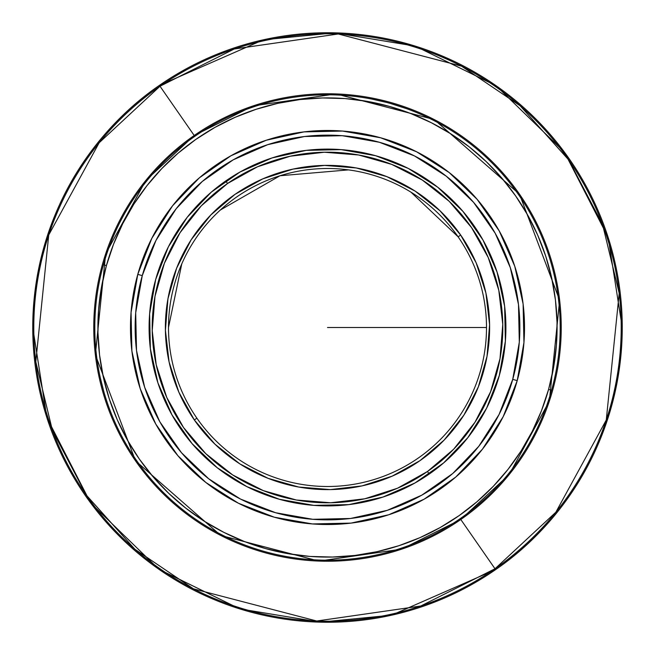 <?xml version="1.0" encoding="UTF-8"?>
<svg xmlns="http://www.w3.org/2000/svg" width="655" height="655" viewBox="0 0 655 655"><rect width="100%" height="100%" fill="white"/><g stroke="black" fill="none" stroke-linecap="round" stroke-linejoin="round"><path stroke-width="0.98" d="M327.5 327.5L486.509 327.5L327.5 327.5M279.398 499.29A178.397 178.397 0 0 1 155.71 279.398A178.397 178.397 0 0 1 375.602 155.71L341.165 149.627L306.204 150.372L272.054 157.937L240.041 172.011L211.385 192.062L187.191 217.313L168.392 246.804L155.71 279.398L149.627 313.835L150.372 348.796L157.937 382.946L172.011 414.959L192.062 443.615L217.313 467.809L246.804 486.608L279.398 499.29L313.835 505.373L348.796 504.628L382.946 497.063L414.959 482.989L443.615 462.938L467.809 437.687L486.608 408.196L499.29 375.602L505.373 341.165L504.628 306.204L497.063 272.054L482.989 240.041L462.938 211.385L437.687 187.191L408.196 168.392L375.602 155.71A178.397 178.397 0 0 1 499.29 375.602A178.397 178.397 0 0 1 279.398 499.29A178.397 178.397 0 0 0 429.238 474.048L427.469 471.502A175.303 175.303 0 0 1 183.498 427.469A175.303 175.303 0 0 1 227.531 183.498L225.762 180.952A178.397 178.397 0 0 0 187.232 217.263M458.115 236.823A159.009 159.009 0 0 0 236.823 196.885A159.009 159.009 0 0 0 196.885 418.177L194.33 419.953A162.112 162.112 0 0 1 235.047 194.33A162.112 162.112 0 0 1 460.67 235.047L458.115 236.823A159.009 159.009 0 0 1 418.177 458.115A159.009 159.009 0 0 1 196.885 418.177A159.009 159.009 0 0 1 236.823 196.885A159.009 159.009 0 0 1 458.115 236.823L460.67 235.047A162.112 162.112 0 0 1 419.953 460.67A162.112 162.112 0 0 1 194.33 419.953L196.885 418.177A159.009 159.009 0 0 0 418.177 458.115A159.009 159.009 0 0 0 458.115 236.823L410.898 192.111M495 568.769L460.792 519.505A233.737 233.737 0 0 1 135.495 460.792A233.737 233.737 0 0 1 194.207 135.495L160 86.231A293.71 293.71 0 0 0 86.231 495A293.71 293.71 0 0 0 495 568.769L495.589 569.621A294.75 294.75 0 0 1 32.75 327.5A294.75 294.75 0 0 1 464.125 66.327A294.75 294.75 0 0 1 495.589 569.621C548.775 533.407 620.653 454.136 622.25 327.5L608.102 237.274L564.405 152.14L496.13 85.756L415.245 46.112L334.738 32.84L263.449 39.791L159.411 85.379L160 86.231L234.261 48.986L338.267 33.986L461.562 66.171L520.119 105.766L568.769 160L602.575 224.542L619.204 293.244L606.26 420.019L555.849 512.218L495 568.769L420.739 606.014L316.733 621.014L193.438 588.829L134.881 549.234L86.231 495L52.425 430.458L35.796 361.756L48.74 234.981L99.151 142.782L160 86.231L159.411 85.379C106.225 121.593 34.347 200.864 32.75 327.5L46.898 417.726L90.595 502.86L158.87 569.244L239.755 608.888L320.262 622.16L391.551 615.209L495.589 569.621L495 568.769A293.71 293.71 0 0 0 568.769 160A293.71 293.71 0 0 0 160 86.231L194.207 135.495A233.737 233.737 0 0 1 519.505 194.207A233.737 233.737 0 0 1 460.792 519.505L495 568.769M375.602 155.71A178.397 178.397 0 0 0 225.762 180.952L227.531 183.498A175.303 175.303 0 0 1 471.502 227.531A175.303 175.303 0 0 1 427.469 471.502L397.454 488.237L364.753 498.791L330.619 502.77L296.363 500.011L263.31 490.62L232.721 474.965L205.768 453.645L183.498 427.469L166.763 397.454L156.209 364.753L152.23 330.619L154.989 296.363L164.38 263.31L180.035 232.721L201.355 205.768L227.531 183.498L257.546 166.763L290.247 156.209L324.381 152.23L358.637 154.989L391.69 164.38L422.279 180.035L449.232 201.355L471.502 227.531L488.237 257.546L498.791 290.247L502.77 324.381L500.011 358.637L490.62 391.69L474.965 422.279L453.645 449.232L427.469 471.502L429.238 474.048A178.397 178.397 0 0 0 467.768 437.736M467.85 437.63A178.397 178.397 0 0 0 504.637 306.27M504.62 306.139A178.397 178.397 0 0 0 437.736 187.232M137.779 274.371L142.266 275.632A192.365 192.365 0 0 1 379.368 142.266A192.365 192.365 0 0 1 512.734 379.368L517.221 380.629A197.016 197.016 0 0 0 380.629 137.779A197.016 197.016 0 0 0 137.779 274.371A197.016 197.016 0 0 1 380.629 137.779A197.016 197.016 0 0 1 517.221 380.629L512.734 379.368A192.365 192.365 0 0 1 275.632 512.734A192.365 192.365 0 0 1 142.266 275.632L137.779 274.371A197.016 197.016 0 0 0 274.371 517.221A197.016 197.016 0 0 0 517.221 380.629A197.016 197.016 0 0 1 274.371 517.221A197.016 197.016 0 0 1 137.779 274.371L131.066 312.41L131.892 351.023L140.219 388.669M551.575 390.249A232.697 232.697 0 0 1 264.751 551.575A232.697 232.697 0 0 1 103.424 264.751A232.697 232.697 0 0 0 264.751 551.575A232.697 232.697 0 0 0 551.575 390.249L548.587 389.406A229.594 229.594 0 0 1 265.594 548.587A229.594 229.594 0 0 1 106.413 265.594L103.424 264.751L106.413 265.594L113.544 244.217L122.739 223.65L133.898 204.073L146.933 185.692L161.703 168.679L178.062 153.196L195.87 139.384L214.938 127.389L235.096 117.319L256.146 109.279L277.876 103.334L300.088 99.544L322.563 97.955L345.087 98.578L367.439 101.402L389.406 106.413L410.783 113.544L431.35 122.739L450.927 133.898L469.308 146.933L486.321 161.703L501.804 178.062L515.616 195.87L527.611 214.938L537.681 235.096L545.721 256.146L551.666 277.876L555.456 300.088L557.045 322.563L556.423 345.087L553.598 367.439L548.587 389.406L541.456 410.783L532.261 431.35L521.102 450.927L508.067 469.308L493.297 486.321L476.938 501.804L459.13 515.616L440.062 527.611L419.904 537.681L398.854 545.721L377.124 551.666L354.912 555.456L332.437 557.045L309.913 556.423L287.561 553.598L265.594 548.587L244.217 541.456L223.65 532.261L204.073 521.102L185.692 508.067L168.679 493.297L153.196 476.938L139.384 459.13L127.389 440.062L117.319 419.904L109.279 398.854L103.334 377.124L99.544 354.912L97.955 332.437L98.578 309.913L101.402 287.561L106.413 265.594A229.594 229.594 0 0 1 389.406 106.413A229.594 229.594 0 0 1 548.587 389.406L551.575 390.249A232.697 232.697 0 0 0 390.249 103.424A232.697 232.697 0 0 0 103.424 264.751A232.697 232.697 0 0 1 390.249 103.424A232.697 232.697 0 0 1 551.575 390.249M99.642 374.693L100.346 377.992L99.642 374.693M101.157 381.521L100.346 377.976L101.165 381.529M104.022 392.345L105.864 398.379L104.022 392.345M107.191 402.416L107.666 403.783M98.618 369.453L99.061 371.827L98.618 369.453M98.111 366.587L98.299 367.676L98.111 366.587M482.301 501.239L487.459 496.498L482.301 501.239M492.871 491.209L502.508 480.86L492.863 491.217M503.236 480.025L502.508 480.86L503.236 480.025M477.298 505.57L487.819 496.162M105.864 398.379L107.183 402.383M100.346 377.976L104.03 392.37M499.708 484.004L503.482 479.747M476.897 505.906L480.099 503.179M386.589 102.434L371.352 98.97M406.812 108.738L390.233 103.416M393.884 104.472L400.254 106.47M407.304 108.918L397.364 105.537M386.597 102.434L380.006 100.805M484.79 498.987L482.538 501.026M495.401 488.614L493.068 491.004M499.7 484.012L497.571 486.321M98.389 368.192L98.299 367.676M595.297 450.632L596.337 448.085M437.27 599.931L429.795 603.935M442.518 57.247L450.632 59.703M409.203 45.383L401.392 42.166M217.73 55.069L225.205 51.065M185.783 70.241L177.988 73.483M70.241 469.217L73.483 477.012M403.333 107.502L393.876 104.472M517.221 380.629L523.934 342.59L523.108 303.977L514.781 266.331M514.764 266.266L499.216 230.912L477.118 199.316M477.077 199.267L449.183 172.552L416.621 151.788L380.686 137.796M380.629 137.779L342.59 131.066L303.977 131.892L266.331 140.219M266.266 140.236L230.912 155.784L199.316 177.882M199.267 177.923L172.552 205.817L151.788 238.379L137.796 274.314M140.236 388.734L155.784 424.088L177.882 455.683M177.923 455.733L205.817 482.448L238.379 503.212L274.314 517.204M274.371 517.221L312.41 523.934L351.023 523.108L388.669 514.781M388.734 514.764L424.088 499.216L455.683 477.118M455.733 477.077L482.448 449.183L503.212 416.621L517.204 380.686M142.266 275.632L155.939 240.491L176.211 208.691L202.297 181.46L233.196 159.836L267.715 144.665L304.534 136.51L342.238 135.7L379.368 142.266L414.509 155.939L446.309 176.211L473.54 202.297L495.164 233.196L510.335 267.715L518.49 304.534L519.3 342.238L512.734 379.368L499.061 414.509L478.789 446.309L452.703 473.54L421.804 495.164L387.285 510.335L350.466 518.49L312.762 519.3L275.632 512.734L240.491 499.061L208.691 478.789L181.46 452.703L159.836 421.804L144.665 387.285L136.51 350.466L135.7 312.762L142.266 275.632M187.15 217.37A178.397 178.397 0 0 0 150.363 348.73M150.38 348.861A178.397 178.397 0 0 0 217.263 467.768M194.207 135.495L253.297 105.856L336.064 93.919L434.191 119.529L519.505 194.207L559.64 300.244L549.34 401.122L509.222 474.498L460.792 519.505L460.203 518.654L460.792 519.505L401.703 549.144L318.936 561.081L220.809 535.471L135.495 460.792L95.36 354.756L105.66 253.878L145.778 180.502L194.207 135.495L194.797 136.346L194.207 135.495M460.67 235.047L440.07 210.844L415.155 191.129L386.859 176.645L356.295 167.967L324.618 165.412L293.047 169.088L262.811 178.856L235.047 194.33L210.844 214.93L191.129 239.845L176.645 268.141L167.967 298.705L165.412 330.382L169.088 361.953L178.856 392.189L194.33 419.953L214.93 444.156L239.845 463.871L268.141 478.355L298.705 487.033L330.382 489.588L361.953 485.912L392.189 476.144L419.953 460.67L444.156 440.07L463.871 415.155L478.355 386.859L487.033 356.295L489.588 324.618L485.912 293.047L476.144 262.811L460.67 235.047M348.509 169.882L279.988 175.753L220.358 210.009M181.787 263.842L168.491 327.5"/></g></svg>
